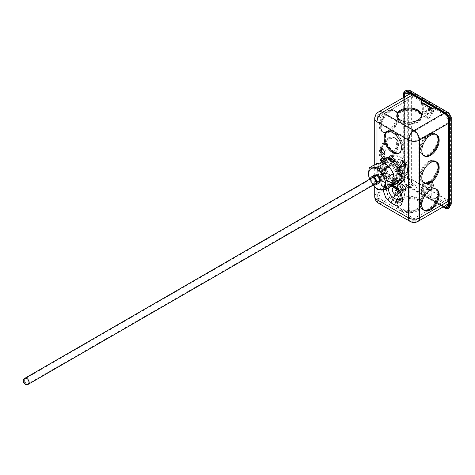 <?xml version="1.0" encoding="UTF-8"?>
<svg xmlns="http://www.w3.org/2000/svg" width="475" height="475" viewBox="0 0 475 475"><rect width="100%" height="100%" fill="white"/><g stroke="black" fill="none" stroke-linecap="round" stroke-linejoin="round"><path stroke-width="0.36" stroke-dasharray="2.38 1.78" d="M392.017 162.129A9.999 5.771 -120 0 0 386.911 161.702A9.999 5.771 -120 0 0 385.516 169.747A9.999 5.771 -120 0 0 392.017 178.458A9.999 5.771 -120 0 0 396.904 179.01A9.999 5.771 -120 0 0 398.578 171.042A9.999 5.771 -120 0 0 392.017 162.129M390.117 179.485A9.916 5.724 60 0 1 383.669 170.846A9.916 5.724 60 0 1 385.053 162.872A9.916 5.724 60 0 1 390.117 163.293A9.916 5.724 60 0 1 396.625 172.134A9.916 5.724 60 0 1 394.963 180.037A9.916 5.724 60 0 1 390.117 179.485M400.033 184.247L398.656 182.447A13.858 8.004 60 0 1 394.202 182.584L390.907 180.245L390.836 182.364L389.031 181.242L389.096 179.402A13.858 8.004 60 0 1 384.839 173.85L383.515 169.569L381.858 169.623L381.021 167.295L382.458 167.248A13.858 8.004 60 0 1 382.654 161.559L382.868 161.833L384.631 159.612L383.046 157.552L384.008 156.34M389.013 157.789A13.858 8.004 60 0 1 389.832 158.003L393.134 160.342L393.205 158.223M402.177 170.964L400.52 171.018L399.196 166.737M403.02 173.292L401.583 173.339A13.858 8.004 60 0 1 401.69 174.058M400.995 183.035L399.41 180.969L401.173 178.754L401.387 179.027M381.021 167.295L379.472 168.186L380.908 168.138L382.458 167.248M379.472 168.186A15.378 11.994 88.2 0 0 380.309 171.689L380.392 171.908A4.833 3.77 88.2 0 0 382.565 174.384L384.584 173.215L381.858 169.623M383.515 169.569L386.234 173.161L384.584 173.215M385.059 173.844L386.234 173.161M389.096 179.402L387.19 180.5A13.858 8.004 60 0 1 382.939 174.948L384.839 173.85M389.031 181.242L387.481 182.139L387.547 180.298L387.19 180.5L389.749 182.085L389.856 184.033A4.833 2.892 1.9 0 0 393.3 184.906L393.466 184.811M387.481 182.139A15.378 9.209 1.9 0 0 389.684 183.932M394.814 184.033L395.319 183.742L390.836 182.364M390.907 180.245L395.39 181.622L395.319 183.742M394.214 182.299L395.39 181.622M393.638 183.985A13.858 8.004 60 0 1 392.303 183.683L394.202 182.584M398.656 182.447L397.106 183.344M399.41 180.969L402.349 178.072L403.934 180.138M401.173 178.754L401.517 178.553M401.583 173.339L400.033 174.23M400.52 171.018L400.152 166.066L401.808 166.013M393.134 160.342L390.996 157.605L391.067 155.485M389.821 158.282L390.996 157.605M388.989 158.484L389.832 158.003M380.279 160.176A4.833 0.873 142.5 0 0 380.439 160.253L382.458 159.089L383.046 157.552M384.631 159.612L384.043 161.156L382.458 159.089M382.868 161.833L384.043 161.156M380.772 162.646L382.654 161.559M380.908 168.138L380.558 168.346L381.752 171.647A15.378 11.994 -91.8 0 1 380.908 168.138L380.558 168.346A13.858 8.004 60 0 1 380.647 163.02M381.752 171.647L380.309 171.689M380.392 171.908L381.829 171.861L382.939 174.948L384.002 174.337A4.833 3.77 -91.8 0 1 381.829 171.861M389.856 184.033L389.916 182.192L392.303 183.683L393.365 183.065A4.833 2.892 -178.1 0 1 389.916 182.192M382.565 174.384L383.996 174.337M389.749 182.085A15.378 9.209 -178.1 0 1 387.547 180.298M393.3 184.906L393.365 183.065M399.481 180.12L400.538 179.508A4.833 0.873 142.5 0 0 400.496 179.544M398.353 167.224L398.353 167.224A4.833 3.77 88.2 0 0 398.347 167.224L397.29 167.835M382.12 160.948A15.378 2.785 -37.5 0 1 383.836 159.03L383.479 159.232M380.439 160.253L381.817 162.052A4.833 0.873 -37.5 0 1 381.657 161.975A4.833 0.873 -37.5 0 1 382.031 161.061M381.817 162.052L380.754 162.658M428.248 108.995A3.45 1.989 -120 0 0 431.324 113.483A3.45 1.989 -120 0 0 433.123 111.809A3.45 1.989 -120 0 0 431.009 107.795A3.45 1.989 -120 0 0 428.337 108.306A3.45 1.989 -120 0 0 428.248 108.995M428.248 182.994A3.45 1.989 -120 0 0 431.324 187.488A3.45 1.989 -120 0 0 433.123 185.808A3.45 1.989 -120 0 0 431.009 181.8A3.45 1.989 -120 0 0 428.337 182.311A3.45 1.989 -120 0 0 428.248 182.994M433.55 185.381A3.224 1.858 60 0 1 433.509 185.868L431.71 184.828L432.173 184.567L433.509 185.868A3.224 1.858 -120 0 1 431.71 186.901A3.224 1.858 60 0 1 430.831 186.396L430.831 184.324L431.288 184.057A7.737 4.465 -60 0 1 430.831 186.396A3.224 1.858 -120 0 1 429.032 183.285A3.224 1.858 60 0 1 428.99 182.75A3.224 1.858 60 0 1 429.032 182.263A3.224 1.858 -120 0 1 430.831 181.23A3.224 1.858 60 0 1 431.71 181.741A3.224 1.858 -120 0 1 433.509 184.846A3.224 1.858 60 0 1 433.55 185.381M433.509 111.862A3.224 1.858 -120 0 0 433.55 111.382A3.224 1.858 -120 0 0 433.509 110.847A3.224 1.858 -120 0 0 431.71 107.736A3.224 1.858 -120 0 0 430.831 107.225A3.224 1.858 -120 0 0 429.032 108.264A3.224 1.858 -120 0 0 428.99 108.745A3.224 1.858 -120 0 0 429.032 109.28A3.224 1.858 -120 0 0 430.831 112.391A3.224 1.858 -120 0 0 431.71 112.902A3.224 1.858 -120 0 0 433.509 111.862L431.71 110.829L431.71 112.902A7.737 4.465 120 0 0 432.173 110.562L433.509 111.862M421.871 113.952A1.882 1.087 60 0 1 423.1 115.615A1.882 1.087 60 0 1 422.809 117.123A1.882 1.087 60 0 1 421.871 117.028A1.882 1.087 60 0 1 420.636 115.372A1.882 1.087 60 0 1 420.927 113.857A1.882 1.087 60 0 1 421.871 113.952M430.492 108.971A1.882 1.087 60 0 1 431.722 110.633A1.882 1.087 60 0 1 431.437 112.147A1.882 1.087 60 0 1 430.492 112.052A1.882 1.087 60 0 1 429.263 110.39A1.882 1.087 60 0 1 429.548 108.882A1.882 1.087 60 0 1 430.492 108.971M430.492 182.976A1.882 1.087 60 0 1 431.722 184.638A1.882 1.087 60 0 1 431.437 186.147A1.882 1.087 60 0 1 430.492 186.058A1.882 1.087 60 0 1 429.263 184.395A1.882 1.087 60 0 1 429.548 182.881A1.882 1.087 60 0 1 430.492 182.976M421.871 187.958A1.882 1.087 60 0 1 423.1 189.614A1.882 1.087 60 0 1 422.809 191.128A1.882 1.087 60 0 1 421.871 191.033A1.882 1.087 60 0 1 420.636 189.371A1.882 1.087 60 0 1 420.927 187.862A1.882 1.087 60 0 1 421.871 187.958M432.173 109.541A7.737 4.465 120 0 0 431.71 107.736L431.71 109.808L432.173 109.541L433.509 110.847L431.71 109.808M431.288 110.052A7.737 4.465 -60 0 1 430.831 112.391L430.831 110.319L429.032 109.28L431.288 110.052L430.831 110.319M430.831 109.298L430.831 107.225A7.737 4.465 -60 0 1 431.288 109.036L429.032 108.264L430.831 109.298L431.288 109.036M430.831 184.324L429.032 183.285L431.288 184.057M430.831 181.23A7.737 4.465 -60 0 1 431.288 183.035L429.032 182.263L430.831 183.303L430.831 181.23M432.173 183.546A7.737 4.465 120 0 0 431.71 181.741L431.71 183.813L432.173 183.546L433.509 184.846L431.71 183.813M431.71 184.828L431.71 186.901A7.737 4.465 120 0 0 432.173 184.567M403.691 97.452L403.691 180.019A5.13 2.963 -120 0 0 407.318 186.301L408.001 185.903A5.13 2.963 120 0 0 411.629 179.621L411.629 93.171L449.748 115.182L449.748 201.632L411.629 179.621A5.13 2.963 -0 0 0 404.379 179.621L404.379 93.171A5.13 2.963 180 0 1 411.629 93.171A5.13 2.963 120 0 0 410.566 90.826M443.056 206.934L407.318 186.301M432.173 110.562L431.71 110.829M431.288 183.035L430.831 183.303M443.543 206.649L407.805 186.016A5.13 2.963 60 0 1 404.183 179.734L404.183 97.167M378.373 183.451L377.085 182.988L373.801 175.53M396.607 162.688A6.068 3.503 -120 0 0 400.9 170.121L400.9 170.121A6.068 3.503 -120 0 0 403.934 170.424A6.068 3.503 -120 0 0 405.193 167.645A6.068 3.503 -120 0 0 400.9 160.212A6.068 3.503 -120 0 0 397.866 159.909A6.068 3.503 -120 0 0 396.607 162.688L396.607 162.575A6.211 3.586 -120 0 0 400.995 170.181L400.995 170.181A6.211 3.586 -120 0 0 405.389 167.645A6.211 3.586 -120 0 0 400.995 160.039A6.211 3.586 -120 0 0 396.607 162.575M386.276 178.564A6.068 3.503 60 0 1 385.017 181.343A6.068 3.503 60 0 1 380.344 179.716A6.068 3.503 60 0 1 377.69 173.607A6.068 3.503 60 0 1 378.949 170.828A6.068 3.503 60 0 1 383.628 172.455A6.068 3.503 60 0 1 386.276 178.564M383.372 178.143A3.509 2.025 60 0 1 382.648 179.752A3.509 2.025 60 0 1 379.947 178.814A3.509 2.025 60 0 1 378.415 175.281A3.509 2.025 60 0 1 379.145 173.678A3.509 2.025 60 0 1 381.847 174.616A3.509 2.025 60 0 1 383.372 178.143M375.119 184.051A3.509 2.025 60 0 1 372.531 182.798A3.509 2.025 60 0 1 371.177 179.461A3.509 2.025 60 0 1 371.652 178.048M400.995 157.504A9.316 5.379 60 0 1 401.209 157.629A9.316 5.379 60 0 1 407.58 168.667A9.316 5.379 60 0 1 400.995 172.716A9.316 5.379 60 0 1 394.404 161.304A9.316 5.379 60 0 1 400.995 157.504M399.623 156.661A11.317 6.537 60 0 1 399.885 156.815A11.317 6.537 60 0 1 407.627 170.222A11.317 6.537 60 0 1 407.627 170.525A11.317 6.537 60 0 1 405.407 175.631A11.317 6.537 60 0 1 399.623 175.144A11.317 6.537 60 0 1 391.62 161.28A11.317 6.537 60 0 1 394.09 156.032A11.317 6.537 60 0 1 399.623 156.661M384.103 165.359A11.643 6.721 60 0 1 386.513 160.027A11.643 6.721 60 0 1 386.644 159.956A11.643 6.721 60 0 1 395.568 163.24A11.643 6.721 60 0 1 400.567 174.865A11.643 6.721 60 0 1 398.282 180.114A11.643 6.721 60 0 1 398.151 180.191A11.643 6.721 60 0 1 389.185 177.074A11.643 6.721 60 0 1 384.103 165.359M374.003 184.692A4.435 2.559 60 0 1 373.653 184.514L373.754 184.573A4.572 2.642 -120 0 0 373.991 184.698M377.477 169.183A11.643 6.721 60 0 1 379.887 163.851A11.643 6.721 60 0 1 388.859 166.974A11.643 6.721 60 0 1 393.941 178.689A11.643 6.721 60 0 1 391.531 184.015A11.643 6.721 60 0 1 382.559 180.898A11.643 6.721 60 0 1 377.477 169.183M370.53 178.701A4.572 2.642 -120 0 0 370.518 178.968A4.572 2.642 -120 0 0 373.754 184.573L373.653 184.514A4.435 2.559 60 0 1 370.518 179.087A4.435 2.559 60 0 1 370.542 178.695M385.712 183.611A11.851 6.84 -120 0 0 394.09 178.772A11.851 6.84 -120 0 0 385.712 164.261A11.851 6.84 -120 0 0 377.328 169.1A11.851 6.84 -120 0 0 385.712 183.611M393.407 185.107C391.56 184.781 388.698 185.036 384.827 185.873C382.987 181.747 380.125 178.19 376.253 175.21C377.263 170.828 377.263 167.016 376.253 163.774M369.687 179.182A11.851 6.84 -120 0 0 373.154 185.185M376.253 175.21L369.39 179.17L373.118 185.203M384.827 185.873L377.963 189.84M436.222 161.809A12.267 7.083 120 0 0 435.842 161.559A12.267 7.083 120 0 0 429.709 162.165A12.267 7.083 120 0 0 421.693 172.977A12.267 7.083 120 0 0 423.575 182.804A12.267 7.083 120 0 0 423.979 183.006M436.222 189.08A12.267 7.083 120 0 0 435.842 188.83A12.267 7.083 120 0 0 429.709 189.436A12.267 7.083 120 0 0 421.693 200.248A12.267 7.083 120 0 0 423.575 210.075A12.267 7.083 120 0 0 423.979 210.277M436.222 134.538A12.267 7.083 120 0 0 435.842 134.288A12.267 7.083 120 0 0 429.709 134.9A12.267 7.083 120 0 0 421.693 145.706A12.267 7.083 120 0 0 423.575 155.533A12.267 7.083 120 0 0 423.979 155.735M384.875 164.403A12.267 7.083 -120 0 0 390.23 176.748A12.267 7.083 -120 0 0 399.683 180.031A12.267 7.083 -120 0 0 402.218 174.414A12.267 7.083 -120 0 0 396.868 162.076A12.267 7.083 -120 0 0 387.416 158.787A12.267 7.083 -120 0 0 384.875 164.403M401.434 174.871A12.267 7.083 60 0 1 398.899 180.482A12.267 7.083 60 0 1 389.447 177.199A12.267 7.083 60 0 1 384.091 164.855A12.267 7.083 60 0 1 386.632 159.238A12.267 7.083 60 0 1 396.085 162.527A12.267 7.083 60 0 1 401.434 174.871M399.279 153.081A12.267 7.083 -120 0 0 399.683 152.873A12.267 7.083 -120 0 0 402.218 147.262A12.267 7.083 -120 0 0 396.868 134.918A12.267 7.083 -120 0 0 387.416 131.628A12.267 7.083 -120 0 0 387.036 131.878M405.454 166.208A3.467 2.001 -120 0 0 406.279 166.06A3.467 2.001 -120 0 0 406.998 164.475A3.467 2.001 -120 0 0 405.484 160.983A3.467 2.001 -120 0 0 402.818 160.057A3.467 2.001 -120 0 0 402.272 160.698M405.454 190.255A3.467 2.001 -120 0 0 406.279 190.107A3.467 2.001 -120 0 0 406.998 188.516A3.467 2.001 -120 0 0 405.484 185.03A3.467 2.001 -120 0 0 402.818 184.104A3.467 2.001 -120 0 0 402.272 184.745M384.803 177.288A3.467 2.001 60 0 1 384.085 178.873A3.467 2.001 60 0 1 381.413 177.947A3.467 2.001 60 0 1 379.905 174.462A3.467 2.001 60 0 1 380.617 172.87A3.467 2.001 60 0 1 383.289 173.803A3.467 2.001 60 0 1 384.803 177.288M381.277 173.666A3.467 2.001 -120 0 0 382.785 177.151A3.467 2.001 -120 0 0 385.457 178.083A3.467 2.001 -120 0 0 386.175 176.498A3.467 2.001 -120 0 0 384.661 173.007A3.467 2.001 -120 0 0 381.995 172.081A3.467 2.001 -120 0 0 381.277 173.666M384.631 154.185A3.467 2.001 -120 0 0 385.457 154.037A3.467 2.001 -120 0 0 386.175 152.451A3.467 2.001 -120 0 0 384.661 148.966A3.467 2.001 -120 0 0 381.995 148.034A3.467 2.001 -120 0 0 381.449 148.675M396.987 115.55A12.267 7.083 -0 0 0 396.963 116.001A12.267 7.083 -0 0 0 404.534 122.544A12.267 7.083 -0 0 0 417.899 121.006A12.267 7.083 -0 0 0 421.491 116.001A12.267 7.083 -0 0 0 421.468 115.55M417.899 121.689A12.267 7.083 180 0 1 404.534 123.221A12.267 7.083 180 0 1 396.963 116.678A12.267 7.083 180 0 1 400.556 111.673A12.267 7.083 180 0 1 413.921 110.135A12.267 7.083 180 0 1 421.491 116.678A12.267 7.083 180 0 1 417.899 121.689M400.556 112.349A12.267 7.083 -0 0 0 396.963 117.361A12.267 7.083 -0 0 0 404.534 123.898A12.267 7.083 -0 0 0 417.899 122.366A12.267 7.083 -0 0 0 421.491 117.361A12.267 7.083 -0 0 0 413.921 110.817A12.267 7.083 -0 0 0 400.556 112.349M428.533 161.488A12.267 7.083 120 0 0 420.517 172.294A12.267 7.083 120 0 0 422.4 182.127A12.267 7.083 120 0 0 428.533 181.515A12.267 7.083 120 0 0 436.543 170.709A12.267 7.083 120 0 0 434.667 160.882A12.267 7.083 120 0 0 428.533 161.488M429.121 181.854A12.267 7.083 -60 0 1 422.988 182.465A12.267 7.083 -60 0 1 421.105 172.639A12.267 7.083 -60 0 1 429.121 161.827A12.267 7.083 -60 0 1 435.254 161.221A12.267 7.083 -60 0 1 437.131 171.047A12.267 7.083 -60 0 1 429.121 181.854M428.533 188.759A12.267 7.083 120 0 0 420.517 199.565A12.267 7.083 120 0 0 422.4 209.392A12.267 7.083 120 0 0 428.533 208.786A12.267 7.083 120 0 0 436.543 197.98A12.267 7.083 120 0 0 434.667 188.153A12.267 7.083 120 0 0 428.533 188.759M429.121 209.125A12.267 7.083 -60 0 1 422.988 209.736A12.267 7.083 -60 0 1 421.105 199.904A12.267 7.083 -60 0 1 429.121 189.098A12.267 7.083 -60 0 1 435.254 188.492A12.267 7.083 -60 0 1 437.131 198.318A12.267 7.083 -60 0 1 429.121 209.125M428.533 134.217A12.267 7.083 120 0 0 420.517 145.023A12.267 7.083 120 0 0 422.4 154.856A12.267 7.083 120 0 0 428.533 154.244A12.267 7.083 120 0 0 436.543 143.438A12.267 7.083 120 0 0 434.667 133.612A12.267 7.083 120 0 0 428.533 134.217M429.121 154.589A12.267 7.083 -60 0 1 422.988 155.194A12.267 7.083 -60 0 1 421.105 145.368A12.267 7.083 -60 0 1 429.121 134.556A12.267 7.083 -60 0 1 435.254 133.95A12.267 7.083 -60 0 1 437.131 143.777A12.267 7.083 -60 0 1 429.121 154.589M417.899 208.365A12.267 7.083 180 0 1 404.534 209.897A12.267 7.083 180 0 1 396.963 203.353A12.267 7.083 180 0 1 400.556 198.348A12.267 7.083 180 0 1 413.921 196.816A12.267 7.083 180 0 1 421.491 203.353A12.267 7.083 180 0 1 417.899 208.365M400.556 199.025A12.267 7.083 -0 0 0 396.963 204.036A12.267 7.083 -0 0 0 404.534 210.579A12.267 7.083 -0 0 0 417.899 209.042A12.267 7.083 -0 0 0 421.491 204.036A12.267 7.083 -0 0 0 413.921 197.493A12.267 7.083 -0 0 0 400.556 199.025M417.899 210.627A12.267 7.083 -0 0 0 421.491 205.622A12.267 7.083 -0 0 0 413.921 199.078A12.267 7.083 -0 0 0 400.556 200.61A12.267 7.083 -0 0 0 396.963 205.622A12.267 7.083 -0 0 0 404.534 212.159A12.267 7.083 -0 0 0 417.899 210.627M400.556 199.708A12.267 7.083 180 0 1 413.921 198.17A12.267 7.083 180 0 1 421.491 204.713A12.267 7.083 180 0 1 417.899 209.718A12.267 7.083 180 0 1 404.534 211.256A12.267 7.083 180 0 1 396.963 204.713A12.267 7.083 180 0 1 400.556 199.708M428.581 112.919A1.591 0.92 60 0 1 428.254 113.65A1.591 0.92 60 0 1 427.025 113.222A1.591 0.92 60 0 1 426.33 111.613A1.591 0.92 60 0 1 426.657 110.889A1.591 0.92 60 0 1 427.886 111.316A1.591 0.92 60 0 1 428.581 112.919M424.953 112.409A1.591 0.92 -120 0 0 425.653 114.012A1.591 0.92 -120 0 0 426.877 114.439A1.591 0.92 -120 0 0 427.209 113.709A1.591 0.92 -120 0 0 426.514 112.106A1.591 0.92 -120 0 0 425.285 111.678A1.591 0.92 -120 0 0 424.953 112.409M427.209 188.842A1.591 0.92 60 0 1 426.877 189.572A1.591 0.92 60 0 1 425.653 189.145A1.591 0.92 60 0 1 424.953 187.542A1.591 0.92 60 0 1 425.285 186.812A1.591 0.92 60 0 1 426.514 187.239A1.591 0.92 60 0 1 427.209 188.842M426.33 186.752A1.591 0.92 -120 0 0 427.025 188.355A1.591 0.92 -120 0 0 428.254 188.783A1.591 0.92 -120 0 0 428.581 188.053A1.591 0.92 -120 0 0 427.886 186.449A1.591 0.92 -120 0 0 426.657 186.022A1.591 0.92 -120 0 0 426.33 186.752M386.05 188.955A9.007 5.201 -120 0 0 392.421 199.987L395.853 201.97A9.007 5.201 -120 0 0 400.354 202.415A9.007 5.201 -120 0 0 401.737 195.195A9.007 5.201 -120 0 0 395.853 187.257L392.421 185.28A9.007 5.201 -120 0 0 387.915 184.828A9.007 5.201 -120 0 0 386.05 188.955M402.812 146.917A12.267 7.083 -120 0 0 397.456 134.579A12.267 7.083 -120 0 0 388.004 131.29A12.267 7.083 -120 0 0 385.463 136.907A12.267 7.083 -120 0 0 390.818 149.251A12.267 7.083 -120 0 0 400.271 152.534A12.267 7.083 -120 0 0 402.812 146.917M403.008 146.805A12.267 7.083 -120 0 0 397.652 134.467A12.267 7.083 -120 0 0 388.2 131.177A12.267 7.083 -120 0 0 385.658 136.794A12.267 7.083 -120 0 0 391.014 149.138A12.267 7.083 -120 0 0 400.467 152.422A12.267 7.083 -120 0 0 403.008 146.805M402.812 174.076A12.267 7.083 -120 0 0 397.456 161.732A12.267 7.083 -120 0 0 388.004 158.448A12.267 7.083 -120 0 0 385.463 164.065A12.267 7.083 -120 0 0 390.818 176.403A12.267 7.083 -120 0 0 400.271 179.692A12.267 7.083 -120 0 0 402.812 174.076M403.008 173.963A12.267 7.083 -120 0 0 397.652 161.619A12.267 7.083 -120 0 0 388.2 158.335A12.267 7.083 -120 0 0 385.658 163.952A12.267 7.083 -120 0 0 391.014 176.29A12.267 7.083 -120 0 0 400.467 179.58A12.267 7.083 -120 0 0 403.008 173.963M387.962 158.092A12.267 7.083 120 0 0 395.978 147.286A12.267 7.083 120 0 0 394.096 137.459A12.267 7.083 120 0 0 387.962 138.065A12.267 7.083 120 0 0 379.952 148.871A12.267 7.083 120 0 0 381.829 158.703A12.267 7.083 120 0 0 387.962 158.092M388.746 138.516A12.267 7.083 -60 0 1 394.879 137.91A12.267 7.083 -60 0 1 396.762 147.737A12.267 7.083 -60 0 1 388.746 158.549A12.267 7.083 -60 0 1 382.613 159.155A12.267 7.083 -60 0 1 380.736 149.328A12.267 7.083 -60 0 1 388.746 138.516M387.962 185.363A12.267 7.083 120 0 0 395.978 174.557A12.267 7.083 120 0 0 394.096 164.73A12.267 7.083 120 0 0 387.962 165.336A12.267 7.083 120 0 0 379.952 176.142A12.267 7.083 120 0 0 381.829 185.974A12.267 7.083 120 0 0 387.962 185.363M388.746 165.787A12.267 7.083 -60 0 1 394.879 165.181A12.267 7.083 -60 0 1 396.762 175.008A12.267 7.083 -60 0 1 388.746 185.82A12.267 7.083 -60 0 1 382.613 186.426A12.267 7.083 -60 0 1 380.736 176.599A12.267 7.083 -60 0 1 388.746 165.787M387.962 130.827A12.267 7.083 120 0 0 395.978 120.015A12.267 7.083 120 0 0 394.096 110.188A12.267 7.083 120 0 0 387.962 110.794A12.267 7.083 120 0 0 379.952 121.606A12.267 7.083 120 0 0 381.829 131.433A12.267 7.083 120 0 0 387.962 130.827M388.746 111.251A12.267 7.083 -60 0 1 394.879 110.639A12.267 7.083 -60 0 1 396.762 120.466A12.267 7.083 -60 0 1 388.746 131.278A12.267 7.083 -60 0 1 382.613 131.884A12.267 7.083 -60 0 1 380.736 122.057A12.267 7.083 -60 0 1 388.746 111.251M381.282 149.809A12.267 7.083 120 0 0 383.2 159.493A12.267 7.083 120 0 0 389.334 158.888A12.267 7.083 120 0 0 397.349 148.081A12.267 7.083 120 0 0 395.467 138.249A12.267 7.083 120 0 0 389.334 138.86A12.267 7.083 120 0 0 381.633 148.711M382.262 148.948A12.267 7.083 -60 0 1 389.922 139.199A12.267 7.083 -60 0 1 396.055 138.587A12.267 7.083 -60 0 1 397.937 148.42A12.267 7.083 -60 0 1 389.922 159.226A12.267 7.083 -60 0 1 383.788 159.832A12.267 7.083 -60 0 1 381.597 151.21M389.334 166.125A12.267 7.083 120 0 0 381.324 176.938A12.267 7.083 120 0 0 383.2 186.764A12.267 7.083 120 0 0 389.334 186.158A12.267 7.083 120 0 0 397.349 175.346A12.267 7.083 120 0 0 395.467 165.52A12.267 7.083 120 0 0 389.334 166.125M389.922 186.497A12.267 7.083 -60 0 1 383.788 187.102A12.267 7.083 -60 0 1 381.912 177.276A12.267 7.083 -60 0 1 389.922 166.47A12.267 7.083 -60 0 1 396.055 165.858A12.267 7.083 -60 0 1 397.937 175.691A12.267 7.083 -60 0 1 389.922 186.497M389.334 111.589A12.267 7.083 120 0 0 381.324 122.396A12.267 7.083 120 0 0 383.2 132.222A12.267 7.083 120 0 0 389.334 131.617A12.267 7.083 120 0 0 397.349 120.81A12.267 7.083 120 0 0 395.467 110.978A12.267 7.083 120 0 0 389.334 111.589M389.922 131.955A12.267 7.083 -60 0 1 383.788 132.561A12.267 7.083 -60 0 1 381.912 122.734A12.267 7.083 -60 0 1 389.922 111.928A12.267 7.083 -60 0 1 396.055 111.322A12.267 7.083 -60 0 1 397.937 121.149A12.267 7.083 -60 0 1 389.922 131.955M397.765 189.721A2.215 1.283 -120 0 0 398.786 192.007L399.873 192.636A2.215 1.283 -120 0 0 400.437 192.541A2.215 1.283 -120 0 0 400.9 191.526A2.215 1.283 -120 0 0 399.873 189.24L398.786 188.611A2.215 1.283 -120 0 0 398.222 188.706A2.215 1.283 -120 0 0 397.765 189.721M448.572 201.121L449.795 200.414L449.795 122.562A7.76 4.483 -120 0 0 444.309 113.056L444.018 113.228M448.192 203.965A7.76 4.483 60 0 1 444.309 203.585L435.587 198.544L435.587 196.965L443.626 201.602A6.792 3.919 -120 0 0 447.017 201.94A6.792 3.919 -120 0 0 448.424 198.829L448.424 122.562A6.792 3.919 -120 0 0 443.626 114.249L435.587 109.606L435.587 108.021L444.309 113.056M449.795 200.414A7.76 4.483 60 0 1 448.572 203.698M410.982 94.157A7.76 4.483 60 0 1 412.757 94.84L421.396 100.166M435.082 108.068L435.587 108.021M421.177 102.529L420.892 103.526A1.247 0.718 -0 0 0 420.88 103.645A1.247 0.718 -0 0 0 421.242 104.156L421.426 104.263A1.247 0.718 180 0 0 423.189 104.263L423.189 103.045M430.92 108.157L430.736 109.636A1.247 0.718 180 0 1 430.374 109.125A1.247 0.718 180 0 1 430.736 108.615L429.857 109.125L422.311 104.767L423.189 104.263M430.92 109.743A1.247 0.718 -0 0 0 432.007 109.945L435.587 109.606M421.479 101.46L413.44 96.823A6.792 3.919 -120 0 0 410.044 96.484A6.792 3.919 -120 0 0 408.642 99.596L408.642 175.857A6.792 3.919 -120 0 0 413.44 184.175L421.479 188.818L420.892 190.885A1.247 0.718 180 0 0 420.88 190.998A1.247 0.718 180 0 0 421.242 191.508L421.242 193.093L423.189 192.832A1.942 1.122 120 0 0 423.682 191.336L423.682 184.431L422.311 185.22L422.311 192.126L429.857 196.484L430.736 195.973A1.247 0.718 -0 0 0 430.374 196.484A1.247 0.718 -0 0 0 430.736 196.988L430.92 198.681A1.247 0.718 -0 0 0 432.007 198.882L435.587 198.544M435.587 196.965L432.007 197.297A1.247 0.718 180 0 1 430.92 197.095M422.311 192.126L423.189 191.615A1.247 0.718 -0 0 1 421.426 191.615L421.242 191.508M417.911 221.451A7.76 4.483 60 0 1 414.028 221.065L382.476 202.849L412.757 185.363L421.479 190.398L420.892 192.47A1.247 0.718 -0 0 0 420.88 192.583A1.247 0.718 -0 0 0 421.242 193.093M423.682 191.336L431.229 195.688A1.942 1.122 -60 0 1 430.736 197.184L430.374 198.039L430.92 198.681M423.278 103.093A1.942 1.122 -60 0 1 423.682 103.978L423.682 110.883A4.572 2.642 -120 0 0 426.918 116.482L425.541 117.272L426.621 117.895L427.993 117.105A4.572 2.642 -120 0 0 430.279 117.331A4.572 2.642 -120 0 0 431.229 115.235L431.229 108.336L423.682 103.978M421.479 99.875L421.479 100.213M412.757 185.363A7.76 4.483 60 0 1 407.265 175.857L407.265 98.01A7.76 4.483 60 0 1 408.874 94.454M421.479 188.818L421.479 190.398M429.857 109.125L429.857 116.031A4.572 2.642 60 0 1 428.907 118.121A4.572 2.642 60 0 1 426.621 117.895M425.541 117.272A4.572 2.642 60 0 1 422.311 111.673L422.311 104.767M429.857 196.484L429.857 189.578A4.572 2.642 -120 0 0 426.621 183.979L425.541 183.356A4.572 2.642 -120 0 0 423.255 183.13A4.572 2.642 -120 0 0 422.311 185.22M427.993 117.105L426.918 116.482M431.229 195.688L431.229 188.789A4.572 2.642 -120 0 0 427.993 183.184L426.621 183.979M425.541 183.356L426.918 182.566A4.572 2.642 -120 0 0 424.626 182.335A4.572 2.642 -120 0 0 423.682 184.431M426.918 182.566L427.993 183.184M379.537 180.328A3.467 2.001 -120 0 0 378.023 176.842A3.467 2.001 -120 0 0 375.351 175.916A3.467 2.001 -120 0 0 374.638 177.502A3.467 2.001 -120 0 0 376.147 180.987A3.467 2.001 -120 0 0 378.818 181.913A3.467 2.001 -120 0 0 379.537 180.328M375.03 177.727A2.909 1.68 -120 0 0 376.295 180.654A2.909 1.68 -120 0 0 378.539 181.432A2.909 1.68 -120 0 0 379.145 180.102A2.909 1.68 -120 0 0 377.874 177.175A2.909 1.68 -120 0 0 375.63 176.391A2.909 1.68 -120 0 0 375.03 177.727M451.25 203.722A5.13 2.963 -0 0 0 449.748 201.632A5.13 2.963 -60 0 1 446.12 207.908L408.001 185.903A5.13 2.963 60 0 1 404.379 179.621L403.691 180.019M448.685 112.83A5.13 2.963 -60 0 1 449.748 115.182A5.13 2.963 180 0 1 451.25 117.272M405.436 90.826A5.13 2.963 60 0 0 404.379 93.171L403.691 93.569M445.437 208.305L446.12 207.908A5.13 2.963 60 0 0 448.685 208.163M404.183 179.734L404.67 179.455A5.13 2.963 -120 0 0 408.298 185.731L407.805 186.016M404.67 96.882L404.67 179.455A5.13 2.963 180 0 1 411.92 179.455A5.13 2.963 -60 0 1 408.298 185.731L444.036 206.364M447.741 207.551A5.13 2.963 -120 0 0 448.002 207.427A5.13 2.963 -120 0 0 449.065 205.081L448.572 205.366M448.305 203.9A5.13 2.963 -60 0 0 449.065 200.895L449.065 115.573L411.92 94.133L411.92 179.455L449.065 200.895A5.13 2.963 180 0 1 450.561 202.985A5.13 2.963 180 0 1 449.065 205.081L449.065 119.765L448.572 120.044M447.509 207.712L450.561 202.985L450.561 117.669L448.002 113.228A5.13 2.963 120 0 1 449.065 115.573A5.13 2.963 180 0 1 450.561 117.669A5.13 2.963 180 0 1 449.065 119.765A5.13 2.963 -120 0 0 445.437 113.483L444.944 113.768M409.61 93.367A5.13 2.963 0 0 1 411.92 94.133A5.13 2.963 120 0 0 410.863 91.788L448.002 113.228A5.13 2.963 120 0 0 445.437 113.483L408.298 92.043L407.805 92.322M405.24 92.067L410.863 91.788A5.13 2.963 120 0 0 408.298 92.043A5.13 2.963 -120 0 0 405.733 91.788A5.13 2.963 -120 0 0 405.502 91.948M373.558 177.217A4.572 2.642 -120 0 0 376.794 182.816A4.572 2.642 -120 0 0 379.08 183.047L377.002 182.798C373.813 179.847 372.982 177.288 374.508 175.121A4.572 2.642 -120 0 0 373.558 177.217M394.862 187.898A3.325 1.918 120 0 0 394.185 186.639A3.325 1.918 120 0 0 393.342 186.503L390.943 185.85L388.692 187.833M400.793 195.658L400.947 194.726C400.781 192.785 399.902 191.259 398.299 190.143L396.975 189.377M392.006 186.248L393.342 186.503L396.773 188.48A3.325 1.918 -60 0 1 397.611 188.623C400.294 190.392 401.731 192.88 401.921 196.086L401.624 196.882C401.316 193.325 399.695 190.528 396.773 188.48L395.592 188.314M386.347 188.783A9.007 5.201 -120 0 0 392.718 199.815L396.144 201.798A9.007 5.201 -120 0 0 400.651 202.243A9.007 5.201 -120 0 0 402.515 198.123A9.007 5.201 -120 0 0 396.144 187.085L392.718 185.107A9.007 5.201 -120 0 0 388.212 184.662A9.007 5.201 -120 0 0 386.347 188.783M392.421 199.987L392.718 199.815A6.929 4.002 120 0 0 397.617 191.33L398.786 192.007M397.617 191.33L396.144 188.783L397.617 187.934A6.929 4.002 120 0 0 396.18 184.763A6.929 4.002 120 0 0 392.718 185.107L392.421 185.28M395.853 187.257L396.144 187.085A6.929 4.002 -60 0 1 399.612 186.746A6.929 4.002 -60 0 1 401.043 189.917L402.515 192.464L401.043 193.313A6.929 4.002 -60 0 1 396.144 201.798L395.853 201.97M449.795 122.562L448.572 123.268M410.151 221.451A7.76 4.483 120 0 0 414.028 221.065L444.309 203.585M382.939 189.727L384.988 183.629L391.05 184.009L393.181 185.238M376.99 163.626L376.99 189.044M412.46 95.012L412.757 94.84M413.44 96.823L383.848 113.905L414.028 131.332L443.626 114.249M408.642 99.596L379.044 116.678A6.792 3.919 60 0 1 380.451 113.573A6.792 3.919 60 0 1 383.848 113.905A6.792 3.919 120 0 0 379.044 122.223L409.23 139.65A6.792 3.919 -60 0 1 414.028 131.332A6.792 3.919 60 0 1 418.831 139.65L448.424 122.562M447.017 201.94L417.424 219.023A6.792 3.919 60 0 0 418.831 215.917A6.792 3.919 -0 0 1 409.23 215.917L409.23 139.65A6.792 3.919 0 0 0 418.831 139.65L418.831 215.917L448.424 198.829M404.059 189.59L383.848 201.263A6.792 3.919 60 0 1 379.044 192.945L379.044 116.678A6.792 3.919 0 0 0 377.055 119.451A6.792 3.919 0 0 0 379.044 122.223L379.044 198.491A6.792 3.919 180 0 1 377.055 195.718C377.144 198.283 378.272 200.248 380.451 201.596A6.792 3.919 120 0 0 383.848 201.263L414.028 218.69A6.792 3.919 120 0 1 410.632 219.023L380.451 201.596A6.792 3.919 120 0 1 379.044 198.491L409.23 215.917A6.792 3.919 120 0 0 410.632 219.023C412.9 220.234 415.162 220.234 417.424 219.023A6.792 3.919 60 0 1 414.028 218.69L443.626 201.602M405.579 188.717L413.44 184.175M432.007 197.297L432.007 198.882M421.426 191.615L421.426 193.2L430.736 198.574L430.736 196.988M432.007 108.359L432.007 109.945M391.05 184.009L391.768 186.058M378.593 203.229A7.76 4.483 120 0 0 382.476 202.849A7.76 4.483 60 0 1 376.99 193.343A7.76 4.483 -0 0 0 374.716 196.507M374.716 118.661A7.76 4.483 180 0 1 376.99 115.49L376.99 193.343L407.265 175.857M420.892 103.526L420.892 102.178M407.265 98.01L376.99 115.49A7.76 4.483 60 0 1 378.593 111.94M421.426 102.677L421.426 104.263M430.736 109.636L430.736 108.615M430.736 195.973L430.736 197.184M423.189 192.832L423.189 191.615M420.892 192.47L420.892 190.885M410.044 96.484L380.451 113.573C378.272 114.926 377.144 116.886 377.055 119.451L377.055 195.718A6.792 3.919 180 0 1 379.044 192.945L408.642 175.857M392.083 186.289L394.185 186.639L397.611 188.623A3.325 1.918 -60 0 1 398.299 190.143M421.242 104.156L421.242 102.57M422.311 111.673L423.682 110.883M431.229 115.235L429.857 116.031M431.229 188.789L429.857 189.578M399.873 192.636L401.043 193.313M401.043 189.917L399.873 189.24M398.786 188.611L397.617 187.934M28.488 384.174A3.467 2.001 60 0 1 25.816 383.248A3.467 2.001 60 0 1 24.308 379.762A3.467 2.001 60 0 1 25.027 378.177M28.815 382.363A2.909 1.68 60 0 1 28.209 383.693A2.909 1.68 60 0 1 25.971 382.915A2.909 1.68 60 0 1 24.7 379.988A2.909 1.68 60 0 1 25.3 378.652A2.909 1.68 60 0 1 27.544 379.436A2.909 1.68 60 0 1 28.815 382.363M385.053 162.872L386.911 161.702M394.963 180.037L396.904 179.01M428.337 108.306L429.139 107.196C431.52 106.875 433.004 108.306 433.586 111.494L432.689 113.341L431.324 113.483M428.337 182.311L429.139 181.201C431.52 180.88 433.004 182.311 433.586 185.493L432.689 187.346L431.324 187.488M422.809 117.123L431.437 112.147M431.437 186.147L422.809 191.128M420.927 113.857L429.548 108.882M429.548 182.881L420.927 187.862M385.017 181.343L403.934 170.424M375.41 183.932L382.648 179.752M401.209 157.629L399.885 156.815M407.58 168.667L407.627 170.222M394.09 156.032L386.644 159.956M379.887 163.851L381.478 162.937M378.949 170.828L397.866 159.909M371.901 177.858L379.145 173.678M405.407 175.631L398.282 180.114M391.531 184.015L393.864 182.667M436.626 162.011L435.842 161.559M436.626 189.282L435.842 188.83M436.626 134.74L435.842 134.288M398.899 180.482L399.683 180.031M398.899 153.324L399.683 152.873M406.279 166.06L404.908 166.85M406.279 190.107L404.908 190.897M385.457 178.083L384.085 178.873M385.457 154.037L384.085 154.826M421.491 115.093L421.491 116.001M396.963 116.678L396.963 117.361M422.4 182.127L422.988 182.465M422.4 209.392L422.988 209.736M422.4 154.856L422.988 155.194M396.963 203.353L396.963 204.036M421.491 204.713L421.491 205.622M426.877 114.439L428.254 113.65M428.254 188.783L426.877 189.572M394.879 137.91L394.096 137.459M394.879 165.181L394.096 164.73M394.879 110.639L394.096 110.188M383.2 159.493L383.788 159.832M383.2 186.764L383.788 187.102M383.2 132.222L383.788 132.561M397.694 194.127L400.437 192.541M387.915 184.828L388.212 184.662C390.889 183.267 393.543 183.303 396.18 184.763L399.612 186.746C402.735 188.741 404.379 191.591 404.546 195.29C404.492 198.301 403.198 200.622 400.651 202.243L400.354 202.415M424.359 183.255L423.575 182.804M424.359 210.526L423.575 210.075M424.359 155.984L423.575 155.533M386.632 159.238L387.416 158.787M386.632 132.086L387.416 131.628M402.818 160.057L401.446 160.853M402.818 184.104L401.446 184.894M381.995 172.081L380.617 172.87M381.995 148.034L380.617 148.829M374.716 164.665L374.716 186.966M396.963 115.093L396.963 116.001M421.491 116.678L421.491 117.361M430.374 109.125L430.374 107.57M434.667 160.882L435.254 161.221M434.667 188.153L435.254 188.492M434.667 133.612L435.254 133.95M421.491 203.353L421.491 204.036M430.374 198.039L430.374 196.484M396.963 204.713L396.963 205.622M420.88 103.645L420.88 102.06M425.285 111.678L426.657 110.889M428.907 118.121L430.279 117.331M426.657 186.022L425.285 186.812M424.626 182.335L423.255 183.13M420.88 192.583L420.88 190.998M382.613 159.155L381.829 158.703M382.613 186.426L381.829 185.974M382.613 131.884L381.829 131.433M395.467 138.249L396.055 138.587M395.467 165.52L396.055 165.858M395.467 110.978L396.055 111.322M395.479 190.285L398.222 188.706M375.351 175.916L372.192 177.739M378.539 181.432L28.209 383.693C25.038 385.742 21.969 380.327 25.3 378.652L375.63 176.391M378.818 181.913L375.66 183.742"/><path stroke-width="0.71" d="M385.379 158.133L383.836 159.03L382.458 157.237L384.008 156.34L385.379 158.133A13.858 8.004 60 0 1 389.013 157.789M395.004 159.339L393.46 160.235A15.378 9.209 -178.1 0 1 390.551 158.852L390.379 158.745A4.833 2.892 -178.1 0 1 389.049 156.667L391.067 155.485L393.205 158.223L395.004 159.339L394.945 161.179A13.858 8.004 60 0 1 399.196 166.737L398.353 167.224A4.833 3.77 88.2 0 0 398.406 170.917L397.29 167.835L398.353 167.224L399.79 167.176L401.808 166.013L402.177 170.964L403.02 173.292L401.47 174.188L399.683 174.438A13.858 8.004 60 0 1 399.481 180.126L401.387 179.027A13.858 8.004 60 0 0 401.69 174.058M398.483 185.137A15.378 2.785 -37.5 0 1 399.493 183.629L399.582 183.516A4.833 0.873 -37.5 0 1 401.915 181.302L403.934 180.138L400.033 184.247L398.483 185.137L397.106 183.344L396.756 183.546A13.858 8.004 60 0 1 393.638 183.985M393.466 184.811L394.814 184.033M401.517 178.553L402.349 178.072M401.47 174.188A15.378 11.994 -91.8 0 1 399.926 171.089L399.843 170.869A4.833 3.77 -91.8 0 1 399.79 167.176M399.148 166.642L400.152 166.066M394.945 161.179L393.045 162.278A13.858 8.004 60 0 1 397.296 167.835M393.46 160.235L393.395 162.076L393.045 162.278L390.486 160.692L390.551 158.852M389.049 156.667A4.833 2.892 -178.1 0 1 389.049 156.649L388.989 158.507A4.833 2.892 1.9 0 0 388.989 158.507A4.833 2.892 1.9 0 0 390.319 160.586L387.933 159.107L388.989 158.484L387.933 159.095A13.858 8.004 60 0 0 383.479 159.232L382.12 160.948L380.653 159.268A4.833 0.873 142.5 0 0 380.279 160.176L381.484 161.749M383.836 159.03L383.479 159.232M382.458 157.237A15.378 2.785 142.5 0 0 380.742 159.155M380.647 163.02A13.858 8.004 60 0 1 380.754 162.652L380.772 162.646M398.115 181.83A15.378 2.785 142.5 0 0 397.106 183.344L398.115 181.83L399.493 183.629M399.582 183.516L398.204 181.717L399.481 180.126M398.483 171.137A15.378 11.994 88.2 0 0 400.033 174.23L399.677 174.438L398.483 171.137L399.926 171.089M399.843 170.869L398.406 170.917M390.379 158.745L390.319 160.586M380.653 159.268L382.031 161.061L380.754 162.652M401.915 181.302L400.544 179.514M400.496 179.544A4.833 0.873 142.5 0 0 398.204 181.717M390.486 160.692A15.378 9.209 1.9 0 0 393.395 162.076M389.049 156.679L388.989 158.484M410.566 90.826L405.436 90.826A5.13 2.963 60 0 1 408.001 91.081L446.12 113.086A5.13 2.963 -60 0 1 448.685 112.83L410.566 90.826A5.13 2.963 120 0 0 408.001 91.081L407.318 91.473A5.13 2.963 -120 0 0 404.753 91.218A5.13 2.963 -120 0 0 403.691 93.569L403.691 97.452M448.685 112.83L451.25 117.272A5.13 2.963 180 0 1 449.748 119.367L449.748 205.817A5.13 2.963 60 0 1 448.685 208.163L448.002 208.561A5.13 2.963 -120 0 1 445.437 208.305L443.056 206.934M407.318 91.473L445.437 113.483A5.13 2.963 -120 0 1 449.065 119.765L449.065 206.215L449.748 205.817A5.13 2.963 -0 0 0 451.25 203.722L448.685 208.163M404.183 97.167L404.183 94.418A5.13 2.963 60 0 1 405.24 92.067A5.13 2.963 60 0 1 407.805 92.322L444.944 113.768A5.13 2.963 60 0 1 448.572 120.044L448.572 205.366A5.13 2.963 60 0 1 447.509 207.712A5.13 2.963 60 0 1 444.944 207.456L443.543 206.649M448.002 208.561A5.13 2.963 -120 0 0 449.065 206.215M373.801 175.53L377.085 174.842L380.552 180.156L378.373 183.451M371.652 178.048A3.509 2.025 60 0 1 371.901 177.858A3.509 2.025 60 0 1 374.603 178.796A3.509 2.025 60 0 1 376.135 182.323A3.509 2.025 60 0 1 375.41 183.932A3.509 2.025 60 0 1 375.119 184.051M373.653 177.276A4.435 2.559 60 0 1 376.788 182.501A4.435 2.559 60 0 1 374.003 184.692A4.572 2.642 -120 0 0 376.04 184.799A4.572 2.642 -120 0 0 376.99 182.703A4.572 2.642 -120 0 0 373.754 177.104A4.572 2.642 -120 0 0 371.468 176.878A4.572 2.642 -120 0 0 370.53 178.701A4.435 2.559 60 0 1 373.653 177.276M369.39 179.17C368.386 175.952 368.386 172.14 369.39 167.74L376.253 163.774C380.113 162.943 382.969 162.688 384.827 163.008C388.687 165.977 391.543 169.533 393.407 173.678C394.41 176.908 394.41 180.72 393.407 185.107L386.537 189.074C382.684 189.911 379.822 190.166 377.963 189.84L373.118 185.203M373.154 185.185A11.851 6.84 -120 0 0 377.085 188.587A11.851 6.84 -120 0 0 385.463 183.754A11.851 6.84 -120 0 0 377.085 169.237A11.851 6.84 -120 0 0 369.687 179.182M384.827 163.008L377.963 166.974C379.81 171.101 382.666 174.658 386.537 177.638C385.534 182.032 385.534 185.844 386.537 189.074M393.407 173.678L386.537 177.638M369.39 167.74C371.236 168.067 374.092 167.812 377.963 166.974M423.979 183.006A12.267 7.083 120 0 0 429.709 182.198A12.267 7.083 120 0 0 437.612 171.748A12.267 7.083 120 0 0 436.222 161.809M430.492 162.622A12.267 7.083 -60 0 1 436.626 162.011A12.267 7.083 -60 0 1 438.502 171.843A12.267 7.083 -60 0 1 430.492 182.649A12.267 7.083 -60 0 1 424.359 183.255A12.267 7.083 -60 0 1 422.483 173.428A12.267 7.083 -60 0 1 430.492 162.622M423.979 210.277A12.267 7.083 120 0 0 429.709 209.463A12.267 7.083 120 0 0 437.612 199.013A12.267 7.083 120 0 0 436.222 189.08M430.492 189.893A12.267 7.083 -60 0 1 436.626 189.282A12.267 7.083 -60 0 1 438.502 199.108A12.267 7.083 -60 0 1 430.492 209.92A12.267 7.083 -60 0 1 424.359 210.526A12.267 7.083 -60 0 1 422.483 200.699A12.267 7.083 -60 0 1 430.492 189.893M423.979 155.735A12.267 7.083 120 0 0 429.709 154.927A12.267 7.083 120 0 0 437.612 144.477A12.267 7.083 120 0 0 436.222 134.538M430.492 135.351A12.267 7.083 -60 0 1 436.626 134.74A12.267 7.083 -60 0 1 438.502 144.572A12.267 7.083 -60 0 1 430.492 155.378A12.267 7.083 -60 0 1 424.359 155.984A12.267 7.083 -60 0 1 422.483 146.157A12.267 7.083 -60 0 1 430.492 135.351M387.036 131.878A12.267 7.083 -120 0 0 384.875 137.245A12.267 7.083 -120 0 0 389.975 149.316A12.267 7.083 -120 0 0 399.279 153.081M401.434 147.713A12.267 7.083 60 0 1 398.899 153.324A12.267 7.083 60 0 1 389.447 150.041A12.267 7.083 60 0 1 384.091 137.697A12.267 7.083 60 0 1 386.632 132.086A12.267 7.083 60 0 1 396.085 135.369A12.267 7.083 60 0 1 401.434 147.713M405.626 165.264A3.467 2.001 60 0 1 404.908 166.85A3.467 2.001 60 0 1 402.236 165.923A3.467 2.001 60 0 1 400.728 162.438A3.467 2.001 60 0 1 401.446 160.853A3.467 2.001 60 0 1 404.112 161.779A3.467 2.001 60 0 1 405.626 165.264M402.272 160.698A3.467 2.001 -120 0 0 402.099 161.643A3.467 2.001 -120 0 0 405.454 166.208M405.626 189.311A3.467 2.001 60 0 1 404.908 190.897A3.467 2.001 60 0 1 402.236 189.97A3.467 2.001 60 0 1 400.728 186.479A3.467 2.001 60 0 1 401.446 184.894A3.467 2.001 60 0 1 404.112 185.826A3.467 2.001 60 0 1 405.626 189.311M402.272 184.745A3.467 2.001 -120 0 0 402.099 185.689A3.467 2.001 -120 0 0 405.454 190.255M384.803 153.241A3.467 2.001 60 0 1 384.085 154.826A3.467 2.001 60 0 1 381.413 153.9A3.467 2.001 60 0 1 379.905 150.415A3.467 2.001 60 0 1 380.617 148.829A3.467 2.001 60 0 1 383.289 149.756A3.467 2.001 60 0 1 384.803 153.241M381.449 148.675A3.467 2.001 -120 0 0 381.277 149.619A3.467 2.001 -120 0 0 384.631 154.185M421.468 115.55A12.267 7.083 -0 0 0 413.559 109.375A12.267 7.083 -0 0 0 400.556 110.996A12.267 7.083 -0 0 0 396.987 115.55M417.899 120.104A12.267 7.083 -0 0 0 421.491 115.093A12.267 7.083 -0 0 0 413.921 108.555A12.267 7.083 -0 0 0 400.556 110.087A12.267 7.083 -0 0 0 396.963 115.093A12.267 7.083 -0 0 0 404.534 121.636A12.267 7.083 -0 0 0 417.899 120.104M381.633 148.711A12.267 7.083 120 0 0 381.282 149.809M381.597 151.21A12.267 7.083 -60 0 1 382.262 148.948M395.016 191.3A2.215 1.283 -120 0 0 395.984 193.533A2.215 1.283 -120 0 0 397.694 194.127A2.215 1.283 -120 0 0 398.157 193.111A2.215 1.283 -120 0 0 397.189 190.879A2.215 1.283 -120 0 0 395.479 190.285A2.215 1.283 -120 0 0 395.016 191.3M448.572 203.698A7.76 4.483 60 0 1 448.192 203.965L417.911 221.451A7.76 4.483 60 0 0 419.514 217.894L448.572 201.121M435.082 108.068L432.007 108.359A1.247 0.718 180 0 1 430.92 108.157L430.736 107.403A1.942 1.122 -60 0 1 430.825 107.445L423.278 103.093A1.942 1.122 -60 0 0 423.189 103.045L421.242 102.57A1.247 0.718 180 0 1 420.88 102.06A1.247 0.718 180 0 1 420.892 101.947L421.396 100.166M421.177 102.529L421.479 100.213M430.374 107.57L430.736 107.403L430.736 108.051L421.426 102.677M430.825 107.445A1.942 1.122 -60 0 1 431.229 108.288M448.572 123.268L419.514 140.048A7.76 4.483 180 0 1 408.542 140.048L376.99 121.826A7.76 4.483 180 0 1 374.716 118.661C374.811 115.728 376.105 113.483 378.593 111.94L408.874 94.454A7.76 4.483 60 0 1 410.982 94.157M449.065 119.765L449.748 119.367A5.13 2.963 60 0 0 446.12 113.086L445.437 113.483M444.036 206.364L445.437 207.177L444.944 207.456M448.305 203.9A5.13 2.963 -60 0 1 445.437 207.177A5.13 2.963 -120 0 0 447.741 207.551M405.502 91.948A5.13 2.963 -120 0 0 404.67 94.133L404.183 94.418M409.61 93.367A5.13 2.963 0 0 0 404.67 94.133L404.67 96.882M376.04 184.799L379.08 183.047A4.572 2.642 -120 0 0 380.024 180.951A4.572 2.642 -120 0 0 376.794 175.352A4.572 2.642 -120 0 0 374.508 175.121L371.468 176.878M396.975 189.377L394.873 188.165A3.325 1.918 120 0 0 394.862 187.898M394.873 188.165C393.27 187.429 392.392 187.94 392.225 189.691C392.392 191.633 393.27 193.159 394.873 194.275A3.325 1.918 -60 0 1 393.342 197.701L391.05 202.837L385.593 197.273L382.939 189.727M388.692 187.833L388.497 189.299C388.799 192.856 390.42 195.652 393.342 197.701L396.773 199.678L400.983 199.286C401.779 199.173 400.247 190.392 395.509 188.266L394.482 185.992C404.997 191.496 405.003 211.464 394.482 204.82L391.05 202.837M394.873 194.275L398.299 196.252A3.325 1.918 -60 0 1 396.773 199.678L394.482 204.82M398.299 196.252L400.793 195.658M444.018 113.228L414.028 130.542A7.76 4.483 60 0 1 419.514 140.048L419.514 217.894A7.76 4.483 -0 0 1 408.542 217.894A7.76 4.483 120 0 0 410.151 221.451C412.733 222.828 415.322 222.828 417.911 221.451M378.593 111.94A7.76 4.483 60 0 1 382.476 112.326L414.028 130.542A7.76 4.483 120 0 0 408.542 140.048L408.542 217.894L376.99 199.678A7.76 4.483 120 0 0 378.593 203.229L410.151 221.451M393.181 185.238L394.482 185.992M412.46 95.012L382.476 112.326A7.76 4.483 120 0 0 376.99 121.826L376.99 163.626M376.99 189.044L376.99 199.678A7.76 4.483 -0 0 1 374.716 196.507C374.811 199.447 376.105 201.685 378.593 203.229M404.059 189.59L405.579 188.717M391.768 186.058L395.515 188.272M25.027 378.177A3.467 2.001 60 0 1 27.692 379.103A3.467 2.001 60 0 1 29.207 382.589A3.467 2.001 60 0 1 28.488 384.174C24.718 386.608 21.054 380.184 25.027 378.177L372.192 177.739M451.25 117.272L451.25 203.722M405.436 90.826L404.753 91.218M381.478 162.937L386.513 160.027M393.864 182.667L398.151 180.191M392.006 186.248L391.703 186.093M374.716 118.661L374.716 164.665M374.716 186.966L374.716 196.507M375.66 183.742L28.488 384.174"/></g></svg>
